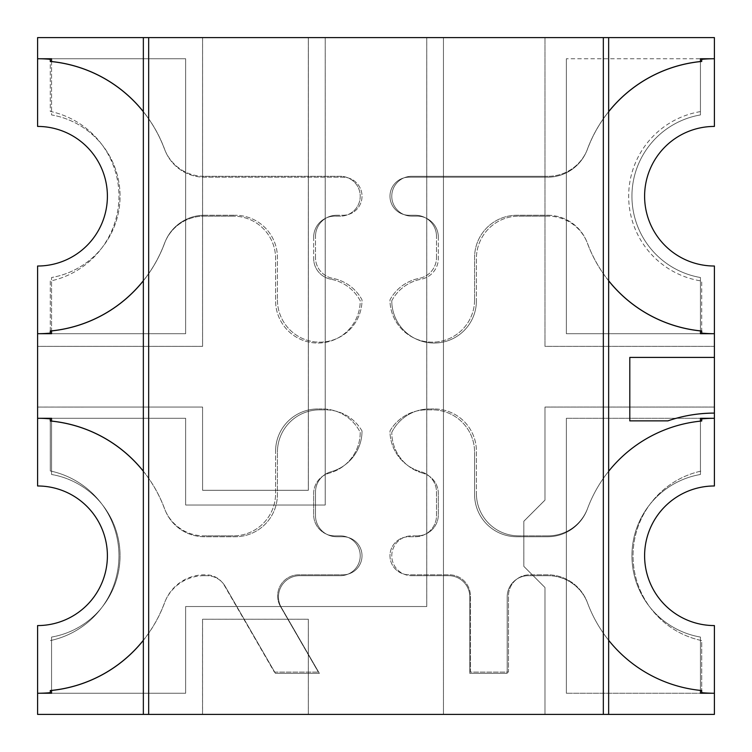 <?xml version="1.0" encoding="UTF-8"?>
<svg xmlns="http://www.w3.org/2000/svg" width="752" height="752" viewBox="0 0 752 752"><rect width="100%" height="100%" fill="white"/><g stroke="black" fill="none" stroke-linecap="round" stroke-linejoin="round"><path stroke-width="0.56" stroke-dasharray="3.76 2.82" d="M202.589 490.295L308.348 490.295L308.348 37.6L37.6 37.6L37.6 58.75A137.475 137.475 0 0 1 50.29 59.333L50.29 111.409A86.715 86.715 0 0 1 50.29 281.041L50.29 333.117A137.475 137.475 0 0 1 37.6 333.7L37.6 418.3L185.65 418.3L185.65 505.015L325.221 505.015L325.221 37.6L426.741 37.6L426.741 606.535L185.65 606.535L185.65 693.25L37.6 693.25L37.6 714.4L202.532 714.4L202.532 619.244L308.301 619.244L308.301 714.4L202.532 714.4L202.532 619.244L308.301 619.244L308.301 714.4L714.4 714.4L714.4 625.57A69.795 69.795 0 0 1 644.605 555.775A69.795 69.795 0 0 1 714.4 485.98L714.4 266.02A69.795 69.795 0 0 1 644.605 196.225A69.795 69.795 0 0 1 714.4 126.43L714.4 37.6L426.741 37.6L426.741 606.535L185.65 606.535L185.65 693.25L37.6 693.25L185.65 693.25L185.65 606.535L426.76 606.535L426.76 37.6L308.348 37.6L308.348 490.295L202.589 490.295L202.57 407.076L202.589 490.295L202.57 407.076L202.589 490.295L308.32 490.285L202.57 490.285M608.65 37.6L143.35 37.6L608.65 37.6M37.6 407.058L202.589 407.058L37.6 407.076L202.589 407.058L37.6 407.076L37.6 346.352L202.57 346.352L202.57 37.6L202.589 346.381L37.6 346.381L202.589 346.381L202.589 37.6L308.32 37.6L308.32 490.285L308.32 37.6L202.57 37.6L202.57 346.352L37.6 346.352M608.65 280.722A135.36 135.36 0 0 1 587.613 243.629A42.3 42.3 0 0 0 547.992 216.144A42.3 42.3 0 0 1 587.613 243.629A135.36 135.36 0 0 0 701.71 330.993L701.71 281.041A85.766 85.766 0 0 1 701.71 111.409A85.766 85.766 0 0 0 701.71 281.041L701.71 333.117A137.475 137.475 0 0 0 714.4 333.7L566.35 333.7L566.35 58.75L566.35 333.7L566.35 58.75L566.35 333.7L700.441 333.7L700.441 277.516A82.485 82.485 0 0 1 700.441 114.934L700.441 58.75L566.35 58.75L714.4 58.75A137.475 137.475 0 0 0 701.71 59.333L701.71 61.457A135.36 135.36 0 0 0 587.613 148.821A42.3 42.3 0 0 1 547.992 176.306A42.3 42.3 0 0 0 587.613 148.821A135.36 135.36 0 0 1 608.65 111.728M714.4 357.435L714.4 413.083A142.692 142.692 0 0 0 667.87 420.885L629.8 420.885L629.8 357.435L714.4 357.435M714.4 418.3A140.671 140.671 0 0 0 701.71 418.883L701.71 421.007A135.36 135.36 0 0 0 587.613 508.371A42.3 42.3 0 0 1 547.992 535.856A42.3 42.3 0 0 0 587.613 508.371A135.36 135.36 0 0 1 608.65 471.278A135.36 135.36 0 0 0 587.359 509.048A42.3 42.3 0 0 1 547.663 536.74L516.878 536.74A42.3 42.3 0 0 1 474.578 494.44L474.578 452.14L474.578 494.44A42.3 42.3 0 0 0 516.878 536.74L547.663 536.74A42.3 42.3 0 0 0 587.359 509.048A135.36 135.36 0 0 1 700.441 421.139L700.441 474.484A82.485 82.485 0 0 0 700.441 637.066L700.441 690.411A135.36 135.36 0 0 1 587.359 602.502A42.3 42.3 0 0 0 547.663 574.81L529.624 574.81A21.15 21.15 0 0 0 508.474 595.96L508.474 672.1L470.404 672.1L470.404 595.96A21.15 21.15 0 0 0 449.254 574.81L409.013 574.81A19.035 19.035 0 0 1 389.978 555.775A19.035 19.035 0 0 1 409.013 536.74L415.358 536.74A21.15 21.15 0 0 0 436.508 515.59L436.508 492.146A21.15 21.15 0 0 0 420.998 471.758A42.3 42.3 0 0 1 389.978 430.99A42.3 42.3 0 0 1 426.61 409.84L432.278 409.84A42.3 42.3 0 0 1 474.578 452.14A42.3 42.3 0 0 0 432.278 409.84L426.61 409.84A42.3 42.3 0 0 0 389.978 430.99A42.3 42.3 0 0 0 420.998 471.758A21.15 21.15 0 0 1 436.508 492.146L436.508 515.59A21.15 21.15 0 0 1 415.358 536.74L409.013 536.74A19.035 19.035 0 0 0 389.978 555.775A19.035 19.035 0 0 0 409.013 574.81L449.254 574.81A21.15 21.15 0 0 1 470.404 595.96L470.404 672.1L508.474 672.1L508.474 595.96A21.15 21.15 0 0 1 529.624 574.81L547.663 574.81A42.3 42.3 0 0 1 587.359 602.502A135.36 135.36 0 0 0 608.65 640.272A135.36 135.36 0 0 1 587.613 603.179A42.3 42.3 0 0 0 547.992 575.694A42.3 42.3 0 0 1 587.613 603.179A135.36 135.36 0 0 0 701.71 690.543L701.71 640.591A86.715 86.715 0 0 1 701.71 470.959A86.715 86.715 0 0 0 701.71 640.591L701.71 692.667A137.475 137.475 0 0 0 714.4 693.25L566.35 693.25L714.4 693.25L566.35 693.25L700.441 693.25L700.441 637.066A82.485 82.485 0 0 1 700.441 474.484L700.441 418.3L566.35 418.3L566.35 693.25L566.35 418.3L566.35 693.25L566.35 418.3L714.4 418.3M143.35 714.4L608.65 714.4L143.35 714.4M330.861 279.218A21.15 21.15 0 0 1 313.659 258.444A21.15 21.15 0 0 0 330.861 279.218A42.3 42.3 0 0 1 360.227 300.744A42.3 42.3 0 0 1 317.927 343.044A42.3 42.3 0 0 1 275.589 300.744L275.589 258.444A42.3 42.3 0 0 0 233.289 216.144A42.3 42.3 0 0 1 275.589 258.444L275.589 300.744A42.3 42.3 0 0 0 317.889 343.044L317.889 343.044A42.3 42.3 0 0 0 360.227 300.744A42.3 42.3 0 0 0 330.861 279.218M469.793 596.844A21.15 21.15 0 0 0 448.643 575.694A21.15 21.15 0 0 1 469.793 596.844L469.793 673.378L507.196 673.378L507.196 596.844A21.15 21.15 0 0 1 528.346 575.694A21.15 21.15 0 0 0 507.196 596.844L507.196 673.378L469.793 673.378L469.793 596.844M225.139 586.269A21.15 21.15 0 0 0 206.828 575.694A21.15 21.15 0 0 1 225.139 586.269L275.439 673.378L319.393 673.378L281.314 607.419A21.15 21.15 0 0 1 299.634 575.694A21.15 21.15 0 0 0 281.314 607.419L319.393 673.378L275.439 673.378L225.139 586.269M313.659 493.556A21.15 21.15 0 0 1 329.179 473.168A21.15 21.15 0 0 0 313.659 493.556L313.659 514.706A21.15 21.15 0 0 0 334.809 535.856A21.15 21.15 0 0 1 313.659 514.706L313.659 493.556M438.341 493.556A21.15 21.15 0 0 0 422.821 473.168A21.15 21.15 0 0 1 438.341 493.556L438.341 514.706A21.15 21.15 0 0 1 417.191 535.856A21.15 21.15 0 0 0 438.341 514.706L438.341 493.556M438.341 237.294A21.15 21.15 0 0 0 417.191 216.144A21.15 21.15 0 0 1 438.341 237.294L438.341 258.444A21.15 21.15 0 0 1 421.139 279.218A21.15 21.15 0 0 0 438.341 258.444L438.341 237.294M313.659 237.294A21.15 21.15 0 0 1 334.809 216.144A21.15 21.15 0 0 0 313.659 237.294L313.659 258.444L313.659 237.294M204.008 176.306A42.3 42.3 0 0 1 164.387 148.821A42.3 42.3 0 0 0 204.008 176.306L340.308 176.306A19.919 19.919 0 0 1 360.227 196.225A19.919 19.919 0 0 1 340.308 216.144L334.809 216.144L340.308 216.144A19.919 19.919 0 0 0 360.227 196.225A19.919 19.919 0 0 0 340.308 176.306L204.008 176.306M204.008 575.694A42.3 42.3 0 0 0 164.387 603.179A42.3 42.3 0 0 1 204.008 575.694L206.828 575.694L204.008 575.694M360.227 432.4A42.3 42.3 0 0 1 329.179 473.168A42.3 42.3 0 0 0 360.227 432.4A42.3 42.3 0 0 0 322.364 408.956A42.3 42.3 0 0 1 360.227 432.4M275.589 451.256A42.3 42.3 0 0 1 317.889 408.956A42.3 42.3 0 0 0 275.589 451.256L275.589 493.556A42.3 42.3 0 0 1 233.289 535.856A42.3 42.3 0 0 0 275.589 493.556L275.589 451.256M143.35 471.278A135.36 135.36 0 0 1 164.387 508.371A42.3 42.3 0 0 0 204.008 535.856A42.3 42.3 0 0 1 164.387 508.371A135.36 135.36 0 0 0 50.29 421.007L50.29 470.959A86.715 86.715 0 0 1 50.29 640.591A86.715 86.715 0 0 0 50.29 470.959L50.29 418.883A137.475 137.475 0 0 0 37.6 418.3L185.65 418.3L185.65 505.015L325.221 505.015L325.221 37.6L325.24 505.015L185.65 505.015L185.65 418.3L51.559 418.3L51.559 474.484L51.559 421.082A135.416 135.416 0 0 1 164.697 509.038A42.3 42.3 0 0 0 204.394 536.74L235.122 536.74A42.3 42.3 0 0 0 277.422 494.44L277.422 452.14L277.422 494.44A42.3 42.3 0 0 1 235.122 536.74L204.394 536.74A42.3 42.3 0 0 1 164.697 509.038A135.416 135.416 0 0 0 143.35 471.194M476.411 493.556A42.3 42.3 0 0 0 518.711 535.856A42.3 42.3 0 0 1 476.411 493.556L476.411 451.256A42.3 42.3 0 0 0 434.111 408.956A42.3 42.3 0 0 1 476.411 451.256L476.411 493.556M422.821 473.168A42.3 42.3 0 0 1 391.773 432.4A42.3 42.3 0 0 0 422.821 473.168M391.773 432.4A42.3 42.3 0 0 1 429.636 408.956A42.3 42.3 0 0 0 391.773 432.4M476.411 300.744A42.3 42.3 0 0 1 434.111 343.044A42.3 42.3 0 0 0 476.411 300.744L476.411 258.444A42.3 42.3 0 0 1 518.711 216.144A42.3 42.3 0 0 0 476.411 258.444L476.411 300.744M434.073 343.044A42.3 42.3 0 0 1 391.773 300.744A42.3 42.3 0 0 0 434.073 343.044L434.111 343.044M391.773 300.744A42.3 42.3 0 0 1 421.139 279.218A42.3 42.3 0 0 0 391.773 300.744M143.35 111.728A135.36 135.36 0 0 1 164.387 148.821A135.36 135.36 0 0 0 50.29 61.457L50.29 111.409A86.715 86.715 0 0 1 50.29 281.041L50.29 330.993A135.36 135.36 0 0 0 164.387 243.629A42.3 42.3 0 0 1 204.008 216.144A42.3 42.3 0 0 0 164.387 243.629A135.36 135.36 0 0 1 143.35 280.722M528.346 575.694L547.992 575.694L528.346 575.694M518.711 216.144L547.992 216.144L518.711 216.144M547.992 176.306L411.692 176.306A19.919 19.919 0 0 0 391.773 196.225A19.919 19.919 0 0 0 411.692 216.144L417.191 216.144L411.692 216.144A19.919 19.919 0 0 1 391.773 196.225A19.919 19.919 0 0 1 411.692 176.306L547.992 176.306M322.364 408.956L317.889 408.956L322.364 408.956M233.289 535.856L204.008 535.856L233.289 535.856M143.35 640.356A135.416 135.416 0 0 0 164.697 602.512A42.3 42.3 0 0 1 204.394 574.81L205.992 574.81A21.15 21.15 0 0 1 224.303 585.385L274.367 672.1L224.303 585.385A21.15 21.15 0 0 0 205.992 574.81L204.394 574.81A42.3 42.3 0 0 0 164.697 602.512A135.416 135.416 0 0 1 51.559 690.468L51.559 637.066L51.559 693.25L185.65 693.25L185.65 606.535L426.76 606.535L426.76 37.6L325.24 37.6L325.24 505.015L185.65 505.015L185.65 418.3L37.6 418.3L37.6 485.98A69.795 69.795 0 0 1 107.395 555.775A69.795 69.795 0 0 1 37.6 625.57L37.6 693.25A137.475 137.475 0 0 0 50.29 692.667L50.29 690.543A135.36 135.36 0 0 0 164.387 603.179A135.36 135.36 0 0 1 143.35 640.272M299.634 575.694L340.308 575.694A19.919 19.919 0 0 0 360.227 555.775A19.919 19.919 0 0 0 340.308 535.856L334.809 535.856L340.308 535.856A19.919 19.919 0 0 1 360.227 555.775A19.919 19.919 0 0 1 340.308 575.694L299.634 575.694M233.289 216.144L204.008 216.144L233.289 216.144M411.692 575.694L448.643 575.694L411.692 575.694A19.919 19.919 0 0 1 391.773 555.775A19.919 19.919 0 0 1 411.692 535.856A19.919 19.919 0 0 0 391.773 555.775A19.919 19.919 0 0 0 411.692 575.694M417.191 535.856L411.692 535.856L417.191 535.856M434.111 408.956L429.636 408.956L434.111 408.956M547.992 535.856L518.711 535.856L547.992 535.856M714.4 346.352L544.974 346.352L544.974 37.6L544.974 346.371L714.4 346.371L544.974 346.371L544.974 37.6L443.454 37.6L443.464 714.4L544.974 714.4L544.974 587.519L523.834 566.378L523.834 521.23L544.974 500.089L544.974 407.048L714.4 407.048L714.4 346.352L544.974 346.352L544.974 37.6L443.454 37.6L443.464 714.4L544.974 714.4L544.974 587.519L523.834 566.378L523.834 521.23L544.974 500.089L544.974 407.048L714.4 407.048L714.4 357.407L629.8 357.407L629.8 420.857L667.87 420.857A143.82 143.82 0 0 1 714.4 413.121L714.4 357.407M566.35 333.7L714.4 333.7L566.35 333.7M143.35 280.806A135.416 135.416 0 0 0 164.697 242.962A42.3 42.3 0 0 1 204.394 215.26A42.3 42.3 0 0 0 164.697 242.962A135.416 135.416 0 0 1 51.559 330.918L51.559 277.516L51.559 333.7L185.65 333.7L185.65 58.75L37.6 58.75L185.65 58.75L185.65 333.7L37.6 333.7L185.65 333.7L37.6 333.7L37.6 266.02A69.795 69.795 0 0 0 107.395 196.225A69.795 69.795 0 0 0 37.6 126.43L37.6 58.75L185.65 58.75L185.65 333.7L185.65 58.75L51.559 58.75L51.559 114.934A82.485 82.485 0 0 1 51.559 277.516A82.485 82.485 0 0 0 51.559 114.934L51.559 61.532A135.416 135.416 0 0 1 164.697 149.488A42.3 42.3 0 0 0 204.394 177.19A42.3 42.3 0 0 1 164.697 149.488A135.416 135.416 0 0 0 143.35 111.644M202.57 714.4L308.32 714.4L308.32 619.225L202.57 619.225L202.57 714.4L308.32 714.4L308.32 619.225L202.57 619.225L202.57 714.4M443.454 37.6L443.454 714.4L443.454 37.6M544.974 714.4L544.974 587.5L523.824 566.35L523.824 521.286L544.974 500.136L544.974 407.076L714.4 407.076L544.974 407.076L544.974 500.136L523.824 521.286L523.824 566.35L544.974 587.5L544.974 714.4M608.65 111.644A135.416 135.416 0 0 0 587.303 149.488A135.416 135.416 0 0 1 700.441 61.532L700.441 114.934A82.485 82.485 0 0 0 700.441 277.516L700.441 330.918A135.416 135.416 0 0 1 587.303 242.962A135.416 135.416 0 0 0 608.65 280.806M415.358 215.26A21.15 21.15 0 0 1 436.508 236.41A21.15 21.15 0 0 0 415.358 215.26L409.013 215.26A19.035 19.035 0 0 1 389.978 196.225A19.035 19.035 0 0 1 409.013 177.19L547.606 177.19A42.3 42.3 0 0 0 587.303 149.488A42.3 42.3 0 0 1 547.606 177.19L409.013 177.19A19.035 19.035 0 0 0 389.978 196.225A19.035 19.035 0 0 0 409.013 215.26L415.358 215.26M547.606 215.26A42.3 42.3 0 0 1 587.303 242.962A42.3 42.3 0 0 0 547.606 215.26L516.878 215.26A42.3 42.3 0 0 0 474.578 257.56A42.3 42.3 0 0 1 516.878 215.26L547.606 215.26M474.578 299.86A42.3 42.3 0 0 1 432.278 342.16A42.3 42.3 0 0 1 389.978 299.86A42.3 42.3 0 0 1 419.315 278.334A21.15 21.15 0 0 0 436.508 257.56A21.15 21.15 0 0 1 419.315 278.334A42.3 42.3 0 0 0 389.978 299.86A42.3 42.3 0 0 0 432.278 342.16A42.3 42.3 0 0 0 474.578 299.86L474.578 257.56L474.578 299.86M436.508 257.56L436.508 236.41L436.508 257.56M319.722 409.84A42.3 42.3 0 0 0 277.422 452.14A42.3 42.3 0 0 1 319.722 409.84L325.39 409.84L319.722 409.84M362.022 430.99A42.3 42.3 0 0 0 325.39 409.84A42.3 42.3 0 0 1 362.022 430.99A42.3 42.3 0 0 1 331.002 471.758A21.15 21.15 0 0 0 315.492 492.146L315.492 515.59A21.15 21.15 0 0 0 336.642 536.74L342.987 536.74L336.642 536.74A21.15 21.15 0 0 1 315.492 515.59L315.492 492.146A21.15 21.15 0 0 1 331.002 471.758A42.3 42.3 0 0 0 362.022 430.99M342.987 574.81A19.035 19.035 0 0 0 362.022 555.775A19.035 19.035 0 0 0 342.987 536.74A19.035 19.035 0 0 1 362.022 555.775A19.035 19.035 0 0 1 342.987 574.81L298.798 574.81A21.15 21.15 0 0 0 280.477 606.535L318.331 672.1L280.477 606.535A21.15 21.15 0 0 1 298.798 574.81L342.987 574.81M274.367 672.1L318.331 672.1L274.367 672.1M51.559 637.066A82.485 82.485 0 0 0 51.559 474.484A82.485 82.485 0 0 1 51.559 637.066M277.422 299.86A42.3 42.3 0 0 0 319.722 342.16A42.3 42.3 0 0 0 362.022 299.86A42.3 42.3 0 0 0 332.685 278.334A21.15 21.15 0 0 1 315.492 257.56A21.15 21.15 0 0 0 332.685 278.334A42.3 42.3 0 0 1 362.022 299.86A42.3 42.3 0 0 1 319.722 342.16A42.3 42.3 0 0 1 277.422 299.86L277.422 257.56A42.3 42.3 0 0 0 235.122 215.26A42.3 42.3 0 0 1 277.422 257.56L277.422 299.86M336.642 215.26A21.15 21.15 0 0 0 315.492 236.41A21.15 21.15 0 0 1 336.642 215.26L342.987 215.26A19.035 19.035 0 0 0 362.022 196.225A19.035 19.035 0 0 0 342.987 177.19L204.394 177.19L342.987 177.19A19.035 19.035 0 0 1 362.022 196.225A19.035 19.035 0 0 1 342.987 215.26L336.642 215.26M315.492 257.56L315.492 236.41L315.492 257.56M204.394 215.26L235.122 215.26L204.394 215.26"/><path stroke-width="1.13" d="M608.65 111.728A135.36 135.36 0 0 1 701.71 61.457L701.71 59.333A137.475 137.475 0 0 1 714.4 58.75L714.4 37.6L608.65 37.6L608.65 714.4L714.4 714.4L714.4 693.25A137.475 137.475 0 0 1 701.71 692.667L701.71 690.543A135.36 135.36 0 0 1 608.65 640.272A135.36 135.36 0 0 0 700.441 690.411L700.441 693.25L714.4 693.25L714.4 625.57A69.795 69.795 0 0 1 644.605 555.775A69.795 69.795 0 0 1 714.4 485.98L714.4 413.083A142.692 142.692 0 0 0 667.87 420.885L629.8 420.885L629.8 357.435L714.4 357.435L714.4 333.7A137.475 137.475 0 0 1 701.71 333.117L701.71 330.993A135.36 135.36 0 0 1 608.65 280.722M143.35 640.272A135.36 135.36 0 0 1 50.29 690.543L50.29 692.667A137.475 137.475 0 0 1 37.6 693.25L37.6 714.4L143.35 714.4L143.35 37.6L37.6 37.6L37.6 58.75A137.475 137.475 0 0 1 50.29 59.333L50.29 61.457A135.36 135.36 0 0 1 143.35 111.728M701.71 418.883A140.671 140.671 0 0 1 714.4 418.3L700.441 418.3L700.441 421.139A135.36 135.36 0 0 0 608.65 471.278A135.36 135.36 0 0 1 701.71 421.007L701.71 418.883M143.35 471.278A135.36 135.36 0 0 0 50.29 421.007L50.29 418.883A137.475 137.475 0 0 0 37.6 418.3L37.6 485.98A69.795 69.795 0 0 1 107.395 555.775A69.795 69.795 0 0 1 37.6 625.57L37.6 693.25L51.559 693.25L51.559 690.468A135.416 135.416 0 0 0 143.35 640.356M143.35 280.722A135.36 135.36 0 0 1 50.29 330.993L50.29 333.117A137.475 137.475 0 0 1 37.6 333.7L37.6 418.3L51.559 418.3L51.559 421.082A135.416 135.416 0 0 1 143.35 471.194M37.6 407.076L37.6 346.352M714.4 357.407L629.8 357.407L629.8 420.857L667.87 420.857A143.82 143.82 0 0 1 714.4 413.121L714.4 346.352M608.65 280.806A135.416 135.416 0 0 0 700.441 330.918L700.441 333.7L714.4 333.7L714.4 266.02A69.795 69.795 0 0 1 644.605 196.225A69.795 69.795 0 0 1 714.4 126.43L714.4 58.75L700.441 58.75L700.441 61.532A135.416 135.416 0 0 0 608.65 111.644M143.35 280.806A135.416 135.416 0 0 1 51.559 330.918L51.559 333.7L37.6 333.7L37.6 266.02A69.795 69.795 0 0 0 107.395 196.225A69.795 69.795 0 0 0 37.6 126.43L37.6 58.75L51.559 58.75L51.559 61.532A135.416 135.416 0 0 1 143.35 111.644M143.35 37.6L603.33 37.6L603.33 714.4L608.65 714.4M603.33 37.6L608.65 37.6M143.35 714.4L603.33 714.4M148.67 37.6L148.67 714.4"/></g></svg>
